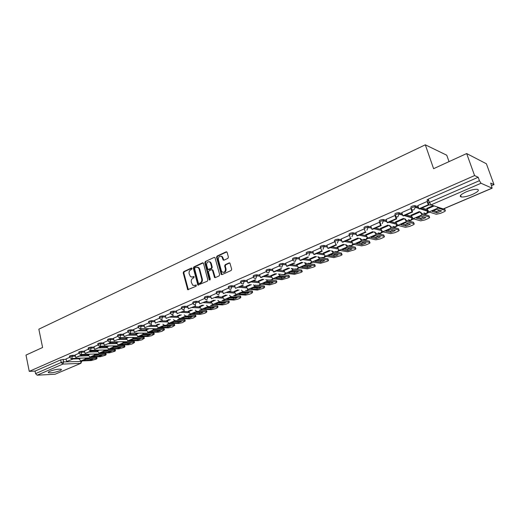 <?xml version="1.0" encoding="UTF-8"?>
<svg xmlns="http://www.w3.org/2000/svg" width="520" height="520" viewBox="0 0 520 520"><rect width="100%" height="100%" fill="white"/><g stroke="black" fill="none" stroke-linecap="round" stroke-linejoin="round"><path stroke-width="0.78" d="M192.075 268.444L191.399 268.047L183.697 271.642L183.209 272.883L187.701 289.686L196.099 286.253L196.228 285.025L194.76 285.428L192.686 285.194L191.308 282.204C190.996 280.377 191.529 279.045 192.9 278.226L193.908 277.764L194.044 276.543L192.569 276.952L190.469 276.699L189.137 273.761C188.825 271.94 189.358 270.615 190.723 269.783L191.724 269.315L192.075 268.444M466.147 191.886C460.694 194.454 459.05 196.144 461.221 196.963C463.873 197.223 467.603 196.385 472.413 194.441C477.932 191.874 479.603 190.164 477.418 189.319C474.74 189.066 470.977 189.924 466.147 191.886M49.901 371.254C48.373 371.937 47.918 372.431 48.548 372.729C51.35 373.087 55.081 372.431 59.748 370.767C61.308 370.078 61.77 369.584 61.133 369.272C58.331 368.921 54.587 369.577 49.901 371.254M227.883 258.382L228.41 257.094L227.136 252.401L226.109 251.836L217.055 256.067L216.541 257.342L221.267 274.476L222.014 274.599L231.16 270.485L231.686 269.197L229.899 263.055L229.106 262.906L225.192 264.693L224.672 265.98L225.427 268.801C225.433 271.784 224.296 272.818 222.02 271.889L221.306 270.667L218.368 259.682C218.387 256.653 219.537 255.639 221.819 256.633L223.203 260.046L223.977 260.182L227.883 258.382M29.25 371.365L26 355.082L42.601 347.49L38.837 329.18L425.315 144.814L433.596 168.681L466.661 153.556L474.584 175.578L29.25 371.365L35.048 371.091L35.555 373.62L61.211 362.473L63.661 361.913L81.887 361.452M203.515 263.413L202.534 262.847L193.83 266.916L193.33 268.164L197.893 285.07L207.344 281.197L207.857 279.936L203.515 263.413M205.328 261.541L214.208 257.394L214.962 257.524L219.655 274.619L219.135 275.892L215.28 277.628L214.558 277.517L212.485 270.289L211.484 269.718L208.962 270.868L208.455 272.136L210.301 279.142L209.45 279.962L209.242 279.617L204.822 262.808L205.328 261.541L214.208 257.394M428.922 200.967L427.05 200.323L428.279 199.089L429.416 202.417L479.421 180.681L481.019 183.255L492.135 188.201L490.724 183.086L494 184.607L486.395 163.774L466.661 153.556M90.285 357.279L90.851 357.038M99.515 353.334L100.113 353.074M108.901 349.317L109.538 349.043M118.456 345.228L119.126 344.942M128.18 341.068L128.888 340.769M138.079 336.837L138.827 336.518M148.161 332.527L148.948 332.189M158.424 328.133L159.25 327.782M168.87 323.668L169.741 323.297M179.517 319.111L180.433 318.721M190.365 314.476L191.321 314.067M201.416 309.745L202.417 309.315M212.68 304.928L213.727 304.48M224.159 300.021L225.258 299.553M235.865 295.016L237.016 294.522M247.403 290.075L249.002 289.393M258.232 285.447L258.583 285.298M259.584 284.869L261.228 284.167M270.562 280.176L270.998 279.988M272.012 279.552L273.702 278.831M283.133 274.794L283.673 274.567M284.694 274.131L286.429 273.39M295.964 269.308L296.601 269.035M297.628 268.593L299.416 267.833M309.062 263.705L309.803 263.393M310.837 262.945L312.676 262.164M322.426 257.992L323.278 257.627M324.324 257.179L326.209 256.373M336.076 252.155L337.044 251.739M338.091 251.29L340.035 250.458M350.012 246.194L351.098 245.726M352.157 245.278L354.153 244.419M364.247 240.103L365.456 239.583M366.529 239.129L368.582 238.251M378.794 233.883L380.133 233.311M381.212 232.85L383.325 231.946M393.66 227.526L395.135 226.895M396.214 226.428L398.398 225.498M408.85 221.026L410.469 220.337M411.56 219.869L413.803 218.907M424.385 214.383L426.147 213.629M427.251 213.155L429.559 212.167M491.647 185.614L494 184.607M449.02 161.623L446.758 155.214L425.315 144.814M474.584 175.578L478.185 177.255L479.421 180.681M35.048 371.091L60.671 359.879L66.144 359.229M72.611 359.008L78.812 358.793M55.094 374.231L80.918 363.291L55.094 374.231L37.187 375.187L35.555 373.62M78.936 353.308L75.192 354.939L75.784 357.526L81.081 355.225L80.912 354.438M88.517 354.224L87.848 354.575M88.38 349.187L84.507 350.876L85.105 353.483L90.499 351.143L90.324 350.337M97.948 350.155L97.11 350.578M97.994 344.994L93.984 346.743L94.595 349.369L100.087 346.99L99.905 346.171M107.556 346.008L106.535 346.515M107.79 340.724L103.662 342.537M117.338 341.796L116.123 342.381M117.76 336.375L113.49 338.254M127.296 337.5L125.885 338.175M127.913 331.949L123.494 333.892M137.436 333.125L135.824 333.885M138.262 327.438L133.679 329.453M147.771 328.666L145.938 329.524M148.805 322.842L144.06 324.922M158.288 324.129L156.24 325.084M159.542 318.156L154.635 320.314M169 319.514L166.738 320.554M170.495 313.378L165.373 315.614L166.095 318.383L173.128 315.699L166.095 318.383M179.914 314.802L177.431 315.945M181.656 308.516L176.397 310.824M191.042 310.005L188.325 311.252M193.037 303.55L187.597 305.942M202.384 305.11L199.42 306.462M210.789 296.381L207.636 296.186L207.903 297.213C205.712 297.459 204.627 297.889 204.639 298.486L199.017 300.963M213.947 300.125L210.737 301.587M222.671 291.226L219.511 290.999L219.785 292.032C217.568 292.286 216.469 292.714 216.483 293.332L210.613 295.887L211.406 298.747L218.92 295.867L211.406 298.747M225.745 295.042L222.268 296.615M228.54 288.067L222.534 290.706M237.776 289.848L234.033 291.544M240.851 282.698L234.605 285.422L235.436 288.334L242.476 285.285L243.217 285.35L235.436 288.334M250.049 284.557L246.025 286.37M253.416 277.219L247.019 280.033M262.574 279.156L258.258 281.099M266.24 271.628L259.636 274.534M275.36 273.644L270.738 275.717M279.344 265.915L272.474 268.911L273.364 271.895L280.852 268.658L281.561 268.743L274.086 271.98L273.364 271.895M288.405 268.014L283.471 270.225M292.721 260.084L285.675 263.185M301.73 262.269L296.471 264.622M306.384 254.124L299.111 257.329M307.95 253.364L307.853 253.032M315.341 256.399L309.745 258.901M320.346 248.034L312.832 251.342M329.238 250.4L323.291 253.058M334.613 241.813L326.853 245.232M343.447 244.276L337.129 247.091M349.206 235.45L341.185 238.986M357.962 238.017L351.267 241M364.117 228.95L355.836 232.596M372.801 231.614L365.709 234.774M379.373 222.294L370.812 226.07M387.972 225.069L380.471 228.41M394.979 215.488L386.132 219.394M403.488 218.381L395.558 221.904M410.943 208.526L401.804 212.563M419.367 211.536L410.988 215.254M427.739 201.721L427.193 201.442L417.84 205.576M433.166 205.582L426.771 208.455M410.722 207.454C410.846 206.531 412.204 205.92 414.804 205.628L418.223 206.719M422 207.928L427.174 209.586M394.771 214.428C394.856 213.519 396.188 212.927 398.775 212.641L402.155 213.623M406.153 214.786L411.353 216.3M379.184 221.24C379.229 220.357 380.543 219.778 383.116 219.499L386.451 220.383M390.663 221.494L395.889 222.879M363.942 227.897C363.954 227.032 365.241 226.467 367.816 226.2L371.104 226.993M375.518 228.053L380.77 229.32M349.245 235.118L349.024 234.403C349.031 233.565 350.298 233.012 352.833 232.752L356.103 233.467M360.704 234.468L365.989 235.625M334.646 241.482L334.432 240.76C334.425 239.947 335.679 239.415 338.175 239.155L341.438 239.798M346.209 240.747L351.52 241.8M320.365 247.702L320.151 246.987C320.144 246.201 321.373 245.674 323.843 245.414L327.087 245.999M332.026 246.889L337.363 247.845M306.397 253.792L306.183 253.078C306.169 252.311 307.385 251.804 309.816 251.544L313.047 252.07M318.149 252.902L323.512 253.773M292.714 259.76L292.507 259.038C292.494 258.297 293.69 257.797 296.088 257.543L299.312 258.017M304.558 258.784L309.946 259.578M279.331 265.59L279.123 264.875C279.103 264.154 280.286 263.666 282.653 263.413L285.864 263.835M291.252 264.55L296.66 265.265M266.221 271.31L266.012 270.589C266 269.893 267.156 269.412 269.497 269.159L272.695 269.542M278.213 270.192L283.647 270.836M253.377 276.906L253.175 276.185C253.162 275.509 254.306 275.041 256.614 274.788L259.805 275.125M265.447 275.724L270.901 276.296M240.799 282.392L240.604 281.664C240.584 281.008 241.716 280.553 243.99 280.306L247.175 280.599M252.935 281.138L258.414 281.651L258.239 281.028M228.475 287.762L228.28 287.034C228.267 286.403 229.385 285.954 231.628 285.708L234.8 285.968M240.675 286.449L246.168 286.904L246.006 286.299M228.65 291.655L234.169 292.052M216.866 296.757L222.397 297.102M192.959 303.251L192.77 302.523C192.758 301.938 193.837 301.522 195.994 301.275L199.134 301.438M205.309 301.762L210.86 302.055M181.578 308.211L181.389 307.483C181.383 306.917 182.448 306.507 184.581 306.261L187.714 306.397M193.98 306.67L199.537 306.911M170.417 313.079L170.235 312.351C170.228 311.798 171.275 311.402 173.381 311.155L176.508 311.266M182.858 311.486L188.428 311.682M159.465 317.856L159.289 317.122C159.282 316.589 160.323 316.199 162.403 315.952L165.516 316.036M171.951 316.212L177.535 316.361M148.727 322.543L148.544 321.802C148.551 321.282 149.578 320.905 151.626 320.658L154.733 320.717M161.239 320.846L166.836 320.957M138.184 327.139L138.008 326.404C138.015 325.897 139.029 325.52 141.056 325.28L144.157 325.319M150.735 325.397L156.338 325.468M127.835 331.65L127.666 330.915C127.673 330.421 128.68 330.05 130.676 329.81L133.77 329.829M140.413 329.869L146.029 329.894M117.683 336.076L117.513 335.341C117.526 334.861 118.521 334.503 120.497 334.262L123.578 334.256M130.286 334.25L135.909 334.25M107.712 340.425L107.542 339.69C107.562 339.222 108.544 338.871 110.494 338.631L113.568 338.604M120.341 338.559L125.963 338.52M97.923 344.695L97.753 343.96C97.773 343.506 98.748 343.161 100.678 342.921L103.74 342.882M110.572 342.791L116.201 342.719M88.302 348.894L88.14 348.153C88.166 347.711 89.128 347.373 91.033 347.132L94.088 347.074M100.9 346.95L106.606 346.84M78.858 353.015L78.702 352.274C78.728 351.845 79.677 351.507 81.562 351.273L84.611 351.195M91.299 351.039L97.181 350.896M69.582 357.058L69.42 356.317C69.453 355.901 70.395 355.576 72.261 355.335L75.296 355.245M81.874 355.056L87.919 354.881M69.654 357.351L66.079 358.924M79.242 358.222L78.748 358.495M427.447 200.46L427.187 199.706M219.511 290.999C217.295 291.252 216.197 291.681 216.209 292.298L216.398 293.026M207.636 296.186C205.446 296.439 204.36 296.861 204.373 297.459L204.561 298.188M460.85 195.923L460.187 196.209M478.185 177.255L428.279 199.089M191.847 277.134L192.569 276.952M194.09 276.588L193.174 277.004M194.064 285.61L194.76 285.428M196.274 285.064L195.364 285.474M191.919 268.151L184.308 271.707L183.82 272.942L188.338 289.744M203.177 262.899L194.435 266.981L193.934 268.222L198.549 285.155M194.961 267.807L194.617 268.684L198.347 283.094L199.036 283.498L200.109 283.017C201.5 282.191 202.04 280.852 201.721 279.006L199.147 269.126L198.237 267.611L196.027 267.312L194.961 267.807M197.418 267.176L198.835 267.677L199.745 269.191L202.319 279.058C202.638 280.904 202.105 282.236 200.707 283.062L199.635 283.55M212.128 269.763L213.083 270.355L215.248 277.641M205.927 261.612L205.419 262.873L210.015 279.988M210.639 263.315L209.937 262.106C207.721 261.222 206.615 262.243 206.622 265.181L207.909 269.477L211.146 268.424L211.653 267.156L210.639 263.315L211.237 263.387L210.529 262.178L209.228 261.697M208.585 269.601L209.222 269.646L208.624 269.581M211.237 263.387L212.251 267.221L211.744 268.489L209.222 269.646M221.046 256.165L222.411 256.711L223.906 260.214M223.386 272.389C225.342 272.415 226.219 271.239 226.018 268.86L225.427 268.801M229.769 262.951L225.784 264.764L225.258 266.045L226.018 268.86M226.785 251.882L217.646 256.139L217.133 257.419L221.969 274.619M84.455 359.821L83.388 360.386L90.422 360.126L93.087 358.995L86.067 359.242L84.455 359.821M72.495 358.449L72.657 359.209L66.625 361.491L66.073 358.911M71.832 359.236L71.669 358.475M72.657 359.209L66.625 361.491M90.038 357.539L96.791 357.396L97.026 358.449L96.434 359.067L91.241 360.575L80.828 360.965L78.734 358.443M97.026 358.449L86.008 358.748L84.663 358.04M90.201 359.093L90.422 360.126M93.6 355.907L92.515 356.479L99.522 356.259L102.232 355.108L95.231 355.316L93.6 355.907M81.737 354.413L81.907 355.206L75.784 357.526M81.907 355.206L81.081 355.225M99.236 353.62L105.924 353.509L106.158 354.562L105.553 355.206L100.308 356.733L89.941 357.065L87.835 354.517M106.158 354.562L95.206 354.809L93.841 354.075M95.219 355.322L99.281 355.199L99.522 356.259M102.908 351.929L101.797 352.515L108.771 352.326L111.527 351.156L104.566 351.332L102.908 351.929M91.143 350.311L91.319 351.124L85.105 353.483M91.319 351.124L90.499 351.143M108.596 349.629L115.213 349.55L115.453 350.616L114.823 351.279L109.531 352.82L99.203 353.1L97.097 350.519M115.453 350.616L104.566 350.805L103.188 350.031M104.455 351.364L108.531 351.26L108.771 352.326M112.378 347.88L111.241 348.472L118.183 348.329L120.991 347.132L114.056 347.269L112.378 347.88M100.718 346.132L100.906 346.976L94.595 349.369M100.906 346.976L100.087 346.99M118.118 345.566L124.657 345.521L124.904 346.6L124.26 347.282L118.911 348.842L108.635 349.063L106.522 346.457M124.904 346.6L114.088 346.729L112.691 345.924M113.861 347.334L117.936 347.256L118.183 348.329M122.018 343.759L120.855 344.363L127.764 344.26L130.618 343.044L123.721 343.142L122.018 343.759M110.461 341.874L110.663 342.751L104.26 345.183L103.662 342.524M109.85 342.758L109.662 341.926M110.663 342.751L104.26 345.183M127.809 341.432L134.27 341.425L134.524 342.505L132.06 343.98L128.453 344.793L118.228 344.955L116.109 342.322M134.524 342.505L123.78 342.582L122.369 341.731M123.428 343.232L127.51 343.174L127.764 344.26M131.833 339.56L130.637 340.184L137.508 340.119L140.413 338.878L133.555 338.936L131.833 339.56M120.387 337.538L120.595 338.449L114.095 340.918L113.484 338.24M119.788 338.455L119.594 337.603M120.595 338.449L114.095 340.918M137.663 337.226L144.053 337.259L144.313 338.344L141.791 339.853L138.164 340.672L127.998 340.776L125.873 338.111M144.313 338.344L133.647 338.357L132.216 337.467M133.172 339.06L137.254 339.027L137.508 340.119M137.638 338.904L137.254 339.027M141.817 335.29L140.595 335.926L147.427 335.901L150.384 334.646L143.566 334.653L141.817 335.29M130.494 333.119L130.715 334.068L124.111 336.576L123.487 333.879M129.909 334.068L129.708 333.197M130.715 334.068L124.111 336.576M147.7 332.95L154.011 333.015L154.271 334.113L151.703 335.66L148.05 336.479L137.937 336.518L135.805 333.827M154.271 334.113L143.689 334.061L142.24 333.125M143.091 334.809L147.167 334.802L147.427 335.901M147.641 334.646L147.167 334.802M151.99 330.941L150.735 331.591L157.528 331.611L160.537 330.33L153.764 330.298L151.99 330.941M140.79 328.614L141.024 329.602L134.316 332.156L133.679 329.433M141.024 329.602L134.316 332.156M157.911 328.588L164.144 328.692L164.411 329.797L161.785 331.383L158.113 332.209L148.064 332.189L145.925 329.466M164.411 329.797L153.92 329.68L152.451 328.699M153.192 330.48L157.261 330.499L157.528 331.611M157.827 330.317L157.261 330.499M162.344 326.514L161.064 327.171L167.811 327.243L170.872 325.936L164.144 325.858L162.344 326.514M151.274 324.031L151.522 325.052L144.709 327.652L144.06 324.909M151.522 325.052L144.709 327.652M168.311 324.149L174.46 324.292L174.739 325.409L172.055 327.034L168.35 327.867L158.373 327.776L156.227 325.019M174.739 325.409L164.333 325.221L162.851 324.2M163.475 326.079L167.531 326.125L167.811 327.243M168.201 325.904L167.531 326.125M174.46 324.292L174.544 324.617M172.894 322.003L171.581 322.673L178.275 322.79L181.402 321.464L174.72 321.334L172.894 322.003M161.967 319.358L162.227 320.424L155.305 323.063L154.635 320.294M162.227 320.424L155.305 323.063M178.893 319.631L184.971 319.813L185.25 320.938L182.507 322.608L178.783 323.44L168.87 323.278L166.725 320.495M185.25 320.938L174.947 320.678L173.446 319.611M173.953 321.588L177.996 321.666L178.275 322.79M178.763 321.412L177.996 321.666M184.971 319.813L185.055 320.151M183.638 317.408L182.292 318.097L188.942 318.26L192.12 316.908L185.49 316.726L183.638 317.408M172.855 314.594L173.128 315.699M189.67 315.029L195.669 315.25L195.962 316.381L193.147 318.097L189.404 318.936L179.562 318.702L177.411 315.881M195.962 316.381L185.757 316.05L184.236 314.932M184.626 317.018L188.656 317.128L188.942 318.26M189.514 316.836L188.656 317.128M195.669 315.25L195.429 315.848M194.584 312.721L193.213 313.43L199.803 313.644L203.041 312.267L196.469 312.033L194.584 312.721M183.957 309.738L184.243 310.882L177.099 313.619L176.397 310.811M184.243 310.882L177.099 313.619M200.636 310.336L206.577 310.603L206.869 311.74L206.031 312.644L203.996 313.508L200.219 314.346L190.463 314.041L188.305 311.188M206.869 311.74L196.775 311.337L195.234 310.167M195.5 312.364L199.511 312.5L199.803 313.644M200.473 312.175L199.511 312.5M206.577 310.603L206.356 311.2M205.738 307.95L204.334 308.672L210.867 308.939L214.169 307.534L207.656 307.255L205.738 307.95M195.994 301.275L196.255 302.289L195.254 304.779L195.578 305.975L188.311 308.757L187.59 305.923M195.578 305.975L188.311 308.757M211.803 305.552L217.678 305.864L217.984 307.014L217.113 307.95L215.04 308.828L211.244 309.667L201.565 309.283L199.407 306.397M217.984 307.014L208 306.534L206.44 305.305M206.583 307.619L210.567 307.788L210.867 308.939M211.633 307.424L210.567 307.788M217.678 305.864L217.49 306.462M217.113 303.089L215.67 303.823L222.144 304.148L225.511 302.718L219.056 302.38L217.113 303.089M199.745 303.803L207.136 300.969L199.745 303.803L199.011 300.944M223.165 300.683L228.995 301.041L229.307 302.198L228.41 303.167L226.291 304.064L222.469 304.909L212.881 304.44L210.717 301.516M229.307 302.198L219.44 301.632L217.867 300.346M217.88 302.783L221.839 302.991L222.144 304.148M223.008 302.588L221.839 302.991M228.995 301.041L228.839 301.632M228.703 298.136L227.227 298.883L233.636 299.267L237.068 297.804L230.678 297.408L228.703 298.136M234.708 295.711L240.533 296.12L240.851 297.291L239.915 298.292L237.764 299.202L233.916 300.053L224.419 299.5L222.255 296.543M240.851 297.291L231.108 296.641L229.508 295.282M229.392 297.856L233.324 298.096L233.636 299.267M234.598 297.655L233.324 298.096M240.533 296.12L240.396 296.712M240.526 293.079L239.011 293.846L245.349 294.288L248.853 292.799L242.528 292.344L240.526 293.079M223.301 293.592L230.945 290.661L223.301 293.592L222.528 290.687M221.689 256.256L221.786 256.601M246.435 290.635L252.291 291.103L252.616 292.279L251.648 293.319L249.451 294.255L245.577 295.1L236.184 294.469L234.013 291.473M252.616 292.279L243.003 291.551L241.384 290.121M241.137 292.832L245.031 293.105L245.349 294.288M246.415 292.624L245.031 293.105M252.291 291.103L252.187 291.694M252.577 287.924L251.024 288.711L257.296 289.211L260.865 287.697L254.612 287.177L252.577 287.924M255.132 286.358L248.183 289.334L257.471 290.056L263.608 288.256L264.615 287.177L255.132 286.358L253.494 284.856M254.8 285.149L264.024 285.948L264.401 286.409M248.183 289.334L246.168 286.91L251.362 284.668M253.11 287.703L256.964 288.022L257.296 289.211M258.459 287.495L256.964 288.022M264.869 282.666L263.283 283.471L269.477 284.031L273.111 282.49L266.942 281.905L264.869 282.666M247.826 282.964L248.56 283.036L255.736 279.929L255.002 279.858L247.826 282.964L247.013 280.014M267.507 281.06L260.416 284.096L269.594 284.914L275.802 283.088L276.848 281.976L267.507 281.06L265.85 279.481M267.169 279.838L276.276 280.735L276.627 281.209M260.416 284.096L258.408 281.639L263.874 279.286M265.324 282.477L269.139 282.834L269.477 284.031M270.751 282.262L269.139 282.834M277.413 277.303L275.782 278.122L281.899 278.752L285.61 277.18L279.519 276.53L277.413 277.303M260.462 277.492L261.19 277.563L268.515 274.391L267.793 274.313L260.462 277.492L259.63 274.508M279.266 274.079L288.977 275.457L289.328 276.666C289.842 276.874 289.478 277.264 288.243 277.823L281.957 279.669L272.903 278.752L270.719 275.639M289.328 276.666L280.137 275.652L278.454 273.988M277.784 277.147L281.554 277.543L281.899 278.752M283.283 276.926L281.554 277.543M288.977 275.457L289.107 275.899M290.212 271.83L288.542 272.668L294.574 273.37L298.356 271.758L292.357 271.037L290.212 271.83M292.091 268.476L292.663 268.899L301.697 270.03L302.055 271.252C302.588 271.466 302.211 271.869 300.931 272.447L294.574 274.32L285.636 273.299L283.452 270.153M302.055 271.252L293.02 270.14L291.311 268.378M290.498 271.713L294.216 272.149L294.574 273.37M296.062 271.486L294.216 272.149M301.697 270.03L301.834 270.491M303.277 266.24L301.561 267.105L307.502 267.872L311.363 266.233L305.454 265.44L303.277 266.24M286.539 266.188L287.248 266.279L294.886 262.971L294.183 262.88L286.539 266.188L285.668 263.159M305.188 262.75L305.806 263.257L314.678 264.492L315.048 265.72C315.601 265.947 315.204 266.364 313.872 266.962L307.444 268.86L298.636 267.735L296.452 264.543M315.048 265.72L306.176 264.505L304.44 262.646M303.472 266.162L307.138 266.643L307.502 267.872M309.108 265.928L307.138 266.643M314.678 264.492L314.821 264.966M316.615 260.539L314.853 261.417L320.697 262.262L324.642 260.592L318.825 259.721L316.615 260.539M300.001 260.358L300.697 260.455L308.497 257.082L307.808 256.971L300.001 260.358L299.097 257.303M318.558 256.893L319.228 257.498L327.925 258.843L328.302 260.078C328.874 260.312 328.464 260.741 327.08 261.372L320.574 263.289L311.909 262.054L309.719 258.824M308.106 253.383L307.983 252.987M328.302 260.078L319.605 258.758L317.844 256.783M316.713 260.494L320.327 261.027L320.697 262.262M322.426 260.26L320.327 261.027M327.925 258.843L328.075 259.324M330.226 254.716L328.425 255.619L334.172 256.542L338.195 254.826L332.481 253.883L330.226 254.716L333.788 255.288L334.172 256.542M313.742 254.397L314.431 254.508L322.4 251.056L321.718 250.946L313.742 254.397L312.825 251.316M321.718 250.946L321.002 248.567M332.215 250.913L332.93 251.622L341.451 253.071L341.835 254.326C342.426 254.56 342.004 255.008 340.568 255.658L333.976 257.601L325.462 256.256L323.264 252.98M341.835 254.326L333.32 252.889L331.526 250.796M336.018 254.469L333.788 255.288M341.451 253.071L341.601 253.565M344.136 248.768L342.284 249.691L347.925 250.692L352.034 248.95L346.424 247.923L344.136 248.768M327.788 248.313L328.464 248.43L336.609 244.907L335.94 244.784L327.788 248.313L326.846 245.2M335.94 244.784L335.153 242.209M346.164 244.79L346.925 245.615L355.257 247.182L355.654 248.443C356.265 248.69 355.823 249.151 354.328 249.828L347.659 251.797L339.3 250.328L337.103 247.013M355.654 248.443L347.328 246.896L345.501 244.667M344.045 248.807L347.536 249.438L347.925 250.692M349.895 248.553L347.536 249.438M355.257 247.182L355.42 247.689M358.339 242.691L356.441 243.639L361.966 244.725L366.165 242.944L360.672 241.833L358.339 242.691M342.147 242.093L342.803 242.222L351.13 238.615L350.474 238.478L342.147 242.093L341.172 238.953M350.474 238.478L349.609 235.709M360.412 238.531L361.225 239.473L369.363 241.169L369.766 242.437C370.396 242.691 369.935 243.172 368.381 243.874L365.749 244.992L361.634 245.869L353.431 244.283L351.24 240.916M369.766 242.437L361.634 240.767L359.775 238.394M358.15 242.775L361.569 243.458L361.966 244.725M364.072 242.515L361.569 243.458M369.363 241.169L369.525 241.683M372.853 236.489L370.903 237.458L376.318 238.628L380.601 236.808L375.226 235.606L372.853 236.489M356.818 235.736L357.468 235.872L365.976 232.186L365.339 232.044L356.818 235.736L355.823 232.564M365.339 232.044L364.325 228.858M374.978 232.122L375.837 233.207L383.767 235.02L384.183 236.301C384.832 236.561 384.351 237.061 382.74 237.796L380.049 238.933L375.901 239.817L367.874 238.095L365.684 234.689M383.942 235.553L384.183 236.301L376.253 234.514L374.354 231.978M372.56 236.613L375.901 237.347L376.318 238.628M378.553 236.347L375.901 237.347M387.686 230.145L385.684 231.133L390.969 232.401L395.356 230.536L390.104 229.249L387.686 230.145M380.113 222.365L381.16 225.608L380.536 225.453L371.826 229.229L370.799 226.031M380.536 225.453L379.541 222.378M381.16 225.608L372.457 229.379L371.826 229.229M389.259 225.4L391.203 228.111L398.938 230.042C399.568 230.315 399.054 230.828 397.404 231.582L394.654 232.745L390.494 233.636L382.635 231.784L380.438 228.319M389.863 225.55L390.774 226.798L398.515 228.748L398.938 230.042M387.29 230.315L390.553 231.108L390.969 232.401M393.348 230.042L390.553 231.108M402.851 223.659L400.79 224.672L405.951 226.031L410.429 224.133L405.314 222.742L402.851 223.659M395.61 215.605L396.688 218.888L396.084 218.719L387.166 222.58L386.12 219.356M396.084 218.719L395.031 215.534M396.688 218.888L387.79 222.742L387.166 222.58M395.746 222.482L404.508 218.706L406.478 221.572L414.018 223.645C414.622 223.938 414.076 224.464 412.386 225.238L409.578 226.428L405.412 227.325L397.722 225.322L395.531 221.812M405.093 218.868L406.036 220.246L413.582 222.339L414.018 223.645M402.337 223.886L405.516 224.731L405.951 226.031M408.466 223.6L405.516 224.731M418.353 217.029L416.24 218.069L421.259 219.525L425.841 217.581L420.862 216.093L418.353 217.029M411.469 208.696L412.581 212.004L411.99 211.822L402.87 215.774L401.791 212.518M411.99 211.822L410.891 208.553M412.581 212.004L403.468 215.95L402.87 215.774M411.184 215.833L420.141 211.972L422.103 214.883L429.435 217.107C430.014 217.412 429.435 217.958 427.7 218.744L424.827 219.967L420.667 220.87L413.147 218.719L410.956 215.163M420.713 212.147L421.649 213.544L428.987 215.787L429.435 217.107M417.729 217.308L420.817 218.212L421.259 219.525M423.93 217.009L420.817 218.212M434.213 210.249L432.036 211.315L436.911 212.875L441.597 210.886L436.768 209.294L434.213 210.249M428.662 204.438L428.844 204.964L428.266 204.769L418.932 208.812L417.826 205.53M428.266 204.769L427.141 201.468M428.844 204.964L419.517 209.001L418.932 208.812M427.082 199.797L427.291 200.408M427.7 201.617L428.214 203.119M436.963 206.856L438.087 208.046L445.198 210.418C445.744 210.743 445.133 211.308 443.359 212.114L440.421 213.363L436.26 214.279L428.922 211.965L426.731 208.358M443.807 208.774L444.737 209.092L445.198 210.418M433.466 210.581L436.456 211.549L436.911 212.875M439.738 210.275L436.456 211.549M191.854 268.099L191.399 268.047M196.196 285.006L195.767 284.973M194.019 276.53L193.577 276.49M481.019 183.255L431.041 204.867L443.203 208.949L491.959 188.188M63.115 359.333L63.661 361.913L62.849 364.091L37.187 375.187M81.335 360.945L80.6 363.37L62.849 364.091L61.211 362.473L60.671 359.879M414.875 205.647L415.266 206.811L418.62 207.877M420.635 208.52L427.791 210.789L426.452 213.72L423.917 212.94M398.827 212.654L399.21 213.811L402.538 214.773M404.729 215.404L411.95 217.49M383.149 219.505L383.519 220.656L386.822 221.52M389.181 222.138L396.468 224.049M367.822 226.2L368.179 227.338L371.469 228.124M373.978 228.722L381.329 230.471M352.833 232.752L353.184 233.877L356.46 234.585M359.112 235.157L366.522 236.763M338.175 239.155L338.52 240.272L341.776 240.91M344.572 241.456L352.04 242.918M323.843 245.414L324.181 246.525L327.418 247.097M330.343 247.618L337.87 248.957M309.816 251.544L310.141 252.642L313.372 253.162M316.413 253.65L323.999 254.865M296.088 257.543L296.406 258.628L299.631 259.096M302.783 259.552L310.421 260.656M282.653 263.413L282.964 264.492L286.175 264.908M289.439 265.33L297.128 266.331M269.497 269.159L269.802 270.231L273 270.601M276.367 270.992L284.102 271.895M256.614 274.788L256.906 275.847L260.097 276.178M263.562 276.536L271.343 277.342M243.99 280.306L244.283 281.353L247.462 281.645M251.017 281.97L258.843 282.692M231.628 285.708L231.907 286.748L235.079 287.001M238.719 287.293L246.584 287.931M216.483 293.332L217.367 294.405L218.744 294.58L219.785 292.032L222.944 292.253M226.668 292.513L234.572 293.065M204.639 298.486L205.589 299.592L206.882 299.728L207.903 297.213L211.055 297.401M214.858 297.628L222.794 298.11M195.254 304.779L194.038 304.675L193.031 303.537C193.018 302.952 194.097 302.543 196.255 302.289L199.4 302.452M203.268 302.647L211.244 303.05M184.581 306.261L184.834 307.268L187.967 307.398M191.912 307.567L199.914 307.899M173.381 311.155L173.628 312.156L176.755 312.26M180.765 312.39L188.799 312.663M162.403 315.952L162.643 316.94L165.763 317.025M169.832 317.128L177.892 317.337M151.626 320.658L151.866 321.639L154.973 321.698M159.101 321.776L167.186 321.919M141.056 325.28L141.284 326.255L144.385 326.287M148.571 326.333L156.683 326.423M130.676 329.81L130.904 330.779L133.998 330.792M138.236 330.811L146.367 330.844M120.497 334.262L120.718 335.218L123.799 335.212M128.089 335.205L136.234 335.185M110.494 338.631L110.715 339.579L113.783 339.553M118.124 339.521L126.288 339.45M100.678 342.921L100.887 343.863L103.955 343.818M108.335 343.759L116.513 343.642M91.033 347.132L91.241 348.069L94.296 348.01M98.722 347.919L106.919 347.757M81.562 351.273L81.764 352.203L84.812 352.125M89.278 352.014L97.481 351.806M72.261 355.335L72.456 356.259L75.491 356.168M79.995 356.031L88.212 355.778M69.621 357.24C69.648 356.824 70.597 356.499 72.456 356.259L71.63 358.456L71.025 358.495L69.621 357.24M90.025 357.065L89.317 357.864L71.572 358.475M78.904 353.204C78.93 352.775 79.879 352.443 81.764 352.203L80.931 354.419L80.294 354.458L78.904 353.204M88.348 349.089C88.374 348.654 89.336 348.309 91.241 348.069L90.389 350.311L89.72 350.344L88.348 349.089M97.968 344.903C97.987 344.454 98.963 344.103 100.887 343.863L100.028 346.125L99.314 346.157L97.968 344.903M107.757 340.639C107.776 340.178 108.758 339.826 110.715 339.579L109.837 341.868L109.083 341.887L107.757 340.639M117.734 336.297C117.748 335.822 118.742 335.465 120.718 335.218L119.828 337.532L119.028 337.545L117.734 336.297M127.894 331.877C127.901 331.389 128.901 331.026 130.904 330.779L130 333.112L129.162 333.119L127.894 331.877M138.242 327.373C138.242 326.872 139.263 326.495 141.284 326.255L140.368 328.614L139.477 328.608L138.242 327.373M148.785 322.79C148.785 322.27 149.812 321.887 151.866 321.639L150.93 324.025L149.981 324.006L148.785 322.79M159.53 318.11C159.53 317.577 160.563 317.187 162.643 316.94L161.688 319.351L160.687 319.312L159.53 318.11M170.482 313.346C170.475 312.8 171.529 312.403 173.628 312.156L172.66 314.587L171.594 314.535L170.482 313.346M181.643 308.49C181.636 307.925 182.702 307.515 184.834 307.268L183.846 309.731L182.708 309.654L181.643 308.49M228.56 288.074C228.547 287.443 229.665 287.001 231.907 286.748L230.847 289.322L229.379 289.101L228.56 288.074M240.89 282.711C240.87 282.061 242.002 281.606 244.283 281.353L243.204 283.959L241.638 283.686L240.89 282.711M253.474 277.238C253.455 276.569 254.599 276.107 256.906 275.847L255.808 278.486L254.137 278.148L253.474 277.238M266.318 271.655C266.298 270.959 267.462 270.485 269.802 270.231L268.678 272.896L266.903 272.486L266.318 271.655M279.428 265.947C279.416 265.233 280.592 264.745 282.964 264.492L281.82 267.189L279.929 266.702L279.428 265.947M292.825 260.124C292.812 259.382 294.008 258.889 296.406 258.628L295.243 261.365L293.235 260.774L292.825 260.124M306.833 254.716L306.507 254.169C306.495 253.409 307.71 252.902 310.141 252.642L308.958 255.411M320.723 248.514L320.483 248.092C320.483 247.306 321.711 246.786 324.181 246.525L322.972 249.327M334.925 242.171L334.769 241.878C334.769 241.066 336.024 240.533 338.52 240.272L337.291 243.107M349.447 235.671L349.375 235.528C349.382 234.689 350.649 234.143 353.184 233.877L351.929 236.75M364.306 229.028C364.312 228.169 365.606 227.611 368.173 227.338L366.899 230.256M379.554 222.385C379.6 221.5 380.913 220.922 383.494 220.649L382.207 223.607M395.154 215.579C395.239 214.682 396.572 214.084 399.159 213.798L397.872 216.801C396.598 217.211 395.694 216.801 395.154 215.579M411.112 208.624C411.236 207.701 412.601 207.09 415.194 206.791L415.376 207.337L413.901 209.846C412.601 210.262 411.671 209.853 411.112 208.624M99.268 353.1L98.54 353.918L80.873 354.438M108.674 349.063L107.926 349.908L90.344 350.331M123.78 342.582L118.228 344.955L117.481 345.82L99.983 346.144M133.647 338.357L127.998 340.776L127.205 341.666L109.805 341.881M137.898 336.518L137.098 337.435L119.802 337.538M147.992 332.183L147.173 333.125L129.987 333.119M158.275 327.769L157.437 328.738L156.553 328.731L158.626 327.776M168.747 323.271L167.889 324.272L166.966 324.259M179.413 318.689L178.529 319.722L177.567 319.703L179.744 318.708M190.281 314.015L189.371 315.088L188.364 315.055L190.6 314.041M201.35 309.25L200.421 310.362L199.368 310.323M212.641 304.395L211.679 305.546L210.574 305.494M224.146 299.442L223.158 300.638L222.001 300.573M235.872 294.392L234.864 295.633L233.643 295.555M247.839 289.237L246.792 290.537L245.511 290.44M260.039 283.978L258.967 285.331L257.621 285.214M272.48 278.61L271.382 280.026L269.964 279.883M285.181 273.124L284.043 274.606L282.555 274.443M298.142 267.527L296.972 269.081L295.406 268.886M311.37 261.8L310.167 263.439L308.516 263.211M324.87 255.957L323.635 257.68L321.893 257.413M338.663 249.971L337.389 251.797L335.556 251.485M352.742 243.854L351.442 245.791L349.499 245.427M367.126 237.588L365.794 239.655L363.747 239.226M381.823 231.172L380.465 233.383L378.3 232.889M396.832 224.588L395.454 226.974L393.172 226.395M412.159 217.808L410.781 220.422L408.369 219.745M428.181 203.645L429.416 202.417L431.041 204.867C429.709 205.296 428.753 204.886 428.181 203.645M492.115 188.208L443.404 208.949L440.538 208.058M187.974 289.211L187.369 289.166M183.82 272.942L183.209 272.883M184.308 271.707L183.697 271.642M198.178 284.615L197.574 284.564M193.934 268.222L193.33 268.164M194.435 266.981L193.83 266.916M203.131 262.918L202.534 262.847M200.707 283.062L200.109 283.017M202.319 279.058L201.721 279.006M199.745 269.191L199.147 269.126M214.87 277.101L214.272 277.043M213.083 270.355L212.485 270.289M209.839 279.675L209.242 279.617M205.419 262.873L204.822 262.808M211.744 268.489L211.146 268.424M212.251 267.221L211.653 267.156M223.548 259.688L222.957 259.61M223.054 257.855L222.463 257.784M225.258 266.045L224.672 265.98M225.784 264.764L225.192 264.693M229.697 262.977L229.106 262.906M221.585 274.072L220.994 274.014M217.133 257.419L216.541 257.342M217.646 256.139L217.055 256.067M226.701 251.914L226.109 251.836M80.717 358.169L78.852 358.976M96.395 358.391L96.161 357.338M86.008 358.748L80.828 360.965M89.986 354.178L87.958 355.056M105.547 354.51L105.313 353.45M95.206 354.809L89.941 357.065M99.411 350.123L97.221 351.065M114.862 350.558L114.621 349.492M104.566 350.805L99.203 353.1M109.012 345.988L106.645 347.003M124.332 346.541L124.085 345.462M114.088 346.729L108.635 349.063M118.781 341.776L116.233 342.875M133.972 342.446L133.718 341.367M128.733 337.493L125.996 338.669M143.787 338.286L143.526 337.194M138.873 333.125L135.941 334.386M153.77 334.054L153.504 332.956M143.689 334.061L137.937 336.518M149.195 328.679L146.062 330.025M163.93 329.739L163.663 328.633M153.92 329.68L148.064 332.189M159.698 324.155L156.364 325.592M174.278 325.351L174.005 324.233M164.333 325.221L158.373 327.776M170.404 319.54L166.862 321.067M184.821 320.879L184.535 319.755M174.947 320.678L168.87 323.278M181.305 314.847L177.554 316.459M195.553 316.329L195.26 315.192M185.757 316.05L179.562 318.702M192.426 310.057L188.455 311.766M206.486 311.688L206.186 310.544M196.775 311.337L190.463 314.041M203.756 305.175L199.556 306.982M217.62 306.963L217.321 305.812M208 306.534L201.565 309.283M215.306 300.203L210.873 302.114M228.975 302.146L228.664 300.989M219.44 301.632L212.881 304.44M227.091 295.126L222.411 297.141M240.539 297.239L240.227 296.069M231.108 296.641L222.04 300.579M239.103 289.952L234.175 292.071M252.337 292.233L252.011 291.057M243.003 291.551L236.184 294.469M264.355 287.137L264.024 285.948M276.62 281.938L276.276 280.735M276.64 273.786L270.894 276.257M289.127 276.627L288.776 275.418M280.137 275.652L272.903 278.752M289.673 268.171L283.634 270.771M301.886 271.219L301.529 269.997M293.02 270.14L285.636 273.299M302.978 262.438L296.634 265.174M314.899 265.694L314.535 264.466M306.176 264.505L298.636 267.735M316.563 256.588L309.907 259.454M328.185 260.058L327.815 258.817M319.605 258.758L311.909 262.054M330.44 250.608L323.459 253.617M341.75 254.306L341.367 253.058M333.32 252.889L325.462 256.256M344.624 244.498L337.304 247.656M355.596 248.43L355.199 247.169M347.328 246.896L339.3 250.328M359.119 238.258L351.442 241.566M369.74 242.431L369.33 241.163M361.634 240.767L353.431 244.283M373.932 231.875L365.892 235.339M376.253 234.514L367.874 238.095M389.077 225.355L380.653 228.982M391.203 228.111L382.635 231.784M406.478 221.572L397.722 225.322M422.103 214.883L413.147 218.719M434.187 205.927L426.966 209.034M438.087 208.046L428.922 211.965M460.623 195.273L461.221 196.963M48.419 372.119L48.548 372.729M89.148 357.916L90.434 357.051M367.816 226.2L368.193 227.383L371.481 228.163M383.116 219.499L383.572 220.85L386.887 221.722M398.775 212.641L399.295 214.175L402.656 215.144M414.804 205.628L415.376 207.337L418.801 208.422M98.371 353.977L99.671 353.087M107.751 349.96L109.064 349.057M117.299 345.878L118.632 344.949M127.017 341.725L128.362 340.776M136.903 337.493L138.268 336.518M146.972 333.19L148.356 332.189M156.553 328.731L139.477 328.608M166.972 324.259L169.091 323.284M199.388 310.323L201.662 309.289M210.607 305.494L212.933 304.44M233.688 295.562L236.139 294.463M245.57 290.44L247.097 290.478L248.086 289.322M257.68 285.22C258.921 285.668 259.786 285.285 260.273 284.07M270.036 279.89C271.323 280.384 272.214 279.988 272.701 278.707M282.633 274.45C283.978 274.989 284.895 274.579 285.382 273.234M295.49 268.899C296.894 269.483 297.837 269.067 298.331 267.637M308.607 263.224C310.076 263.868 311.051 263.432 311.538 261.918M321.997 257.426C323.538 258.141 324.552 257.686 325.033 256.067M335.66 251.505C337.285 252.291 338.332 251.817 338.8 250.088M349.615 245.447C351.338 246.317 352.417 245.823 352.865 243.964M363.87 239.252C365.69 240.221 366.815 239.694 367.231 237.692M373.919 228.748L381.355 230.516M378.424 232.915C380.374 233.987 381.531 233.435 381.894 231.257M388.915 222.255L396.604 224.263M393.302 226.428C395.401 227.624 396.598 227.025 396.871 224.64M404.268 215.605L412.172 217.88C411.983 220.48 410.761 221.117 408.506 219.785M419.991 208.8L427.895 211.296C427.531 213.895 426.25 214.455 424.047 212.979M81.77 360.932L80.918 363.291M440.674 208.104L443.378 208.962M188.305 289.725L187.701 289.686M198.497 285.116L197.893 285.07M198.835 267.677L198.237 267.611M215.156 277.576L214.558 277.517M212.81 269.893L212.212 269.828M209.983 280.007L209.45 279.962M210.529 262.178L209.937 262.106M223.795 260.117L223.203 260.046M222.411 256.711L221.819 256.633M221.858 274.541L221.267 274.476M264.284 285.994L264.615 287.177M276.503 280.774L276.848 281.976"/></g></svg>
